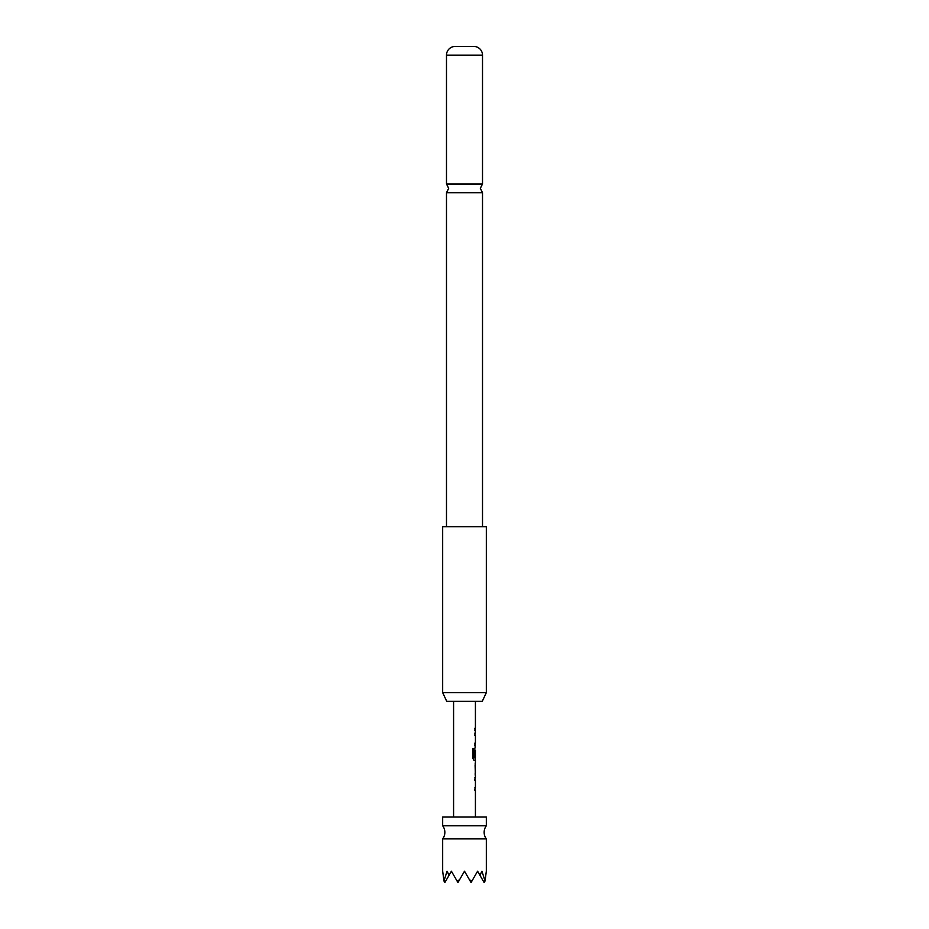 <?xml version="1.0" encoding="UTF-8"?>
<svg xmlns="http://www.w3.org/2000/svg" width="929" height="929" viewBox="0 0 929 929"><rect width="100%" height="100%" fill="white"/><g stroke="black" fill="none" stroke-linecap="round" stroke-linejoin="round"><path stroke-width="1.39" d="M442.668 838.887A10.916 10.916 0 0 0 442.668 825.788L486.331 825.788A10.916 10.916 0 0 0 486.331 838.887L486.331 871.205L485.031 881.029L481.965 871.205L479.933 875.257L477.599 871.205L471.932 881.029L469.435 879.751L464.5 871.205L459.565 879.751L457.068 881.029L451.401 871.205L449.067 875.257L447.035 871.205L443.969 881.029L442.668 871.205L442.668 838.887L486.331 838.887M446.489 526.72L446.489 192.709L482.511 192.709L482.511 526.72M486.331 825.788L486.331 817.055L442.668 817.055L442.668 825.788M482.256 701.36L446.744 701.36L442.668 692.628L486.331 692.628L482.256 701.36M486.331 692.628L486.331 526.72L442.668 526.72L442.668 692.628M482.511 55.159L446.489 55.159A8.733 8.733 0 0 1 454.676 46.45L474.324 46.45A8.733 8.733 0 0 1 482.511 55.159L482.511 183.977L446.489 183.977L448.672 188.343L446.489 192.709M446.489 55.159L446.489 183.977M475.416 817.055L475.416 790.149L474.777 790.149L475.195 787.862L474.777 790.149M474.777 787.862L475.416 787.862L475.416 780.139L474.777 780.139L475.195 777.852L474.777 780.139M474.777 777.852L475.416 777.852L475.416 775.25M475.3 762.953L475.3 775.25M475.416 762.953L475.416 760.352L473.976 760.352L475.195 760.352L475.195 757.809M474.045 757.658L474.045 748.588L472.745 748.588L472.745 758.215L473.976 760.352M474.127 757.809L475.416 757.809L475.416 750.098L474.777 756.763L475.311 750.249M475.195 750.098L474.777 756.763M475.079 748.054L475.195 743.165L474.777 745.453M474.777 743.165L475.416 743.165L475.416 735.443L474.777 735.443L475.195 733.155L474.777 735.443M474.777 733.155L475.416 733.155L475.195 728.266L474.777 730.554M474.777 728.266L475.416 728.266L475.416 701.36M453.584 817.055L453.584 701.36M475.311 765.403L475.416 772.963L475.334 765.241M457.068 881.029L457.951 882.55L459.565 879.751M443.969 881.029L444.852 882.55L449.067 875.257M479.933 875.257L484.148 882.55L485.031 881.029M469.435 879.751L471.049 882.55L471.932 881.029M473.86 757.658L473.86 748.588L472.745 748.588M475.311 772.812L475.102 765.403M482.511 192.709L480.328 188.343L482.511 183.977M475.195 775.181L475.195 772.963M475.195 765.241L475.195 763.034"/></g></svg>
